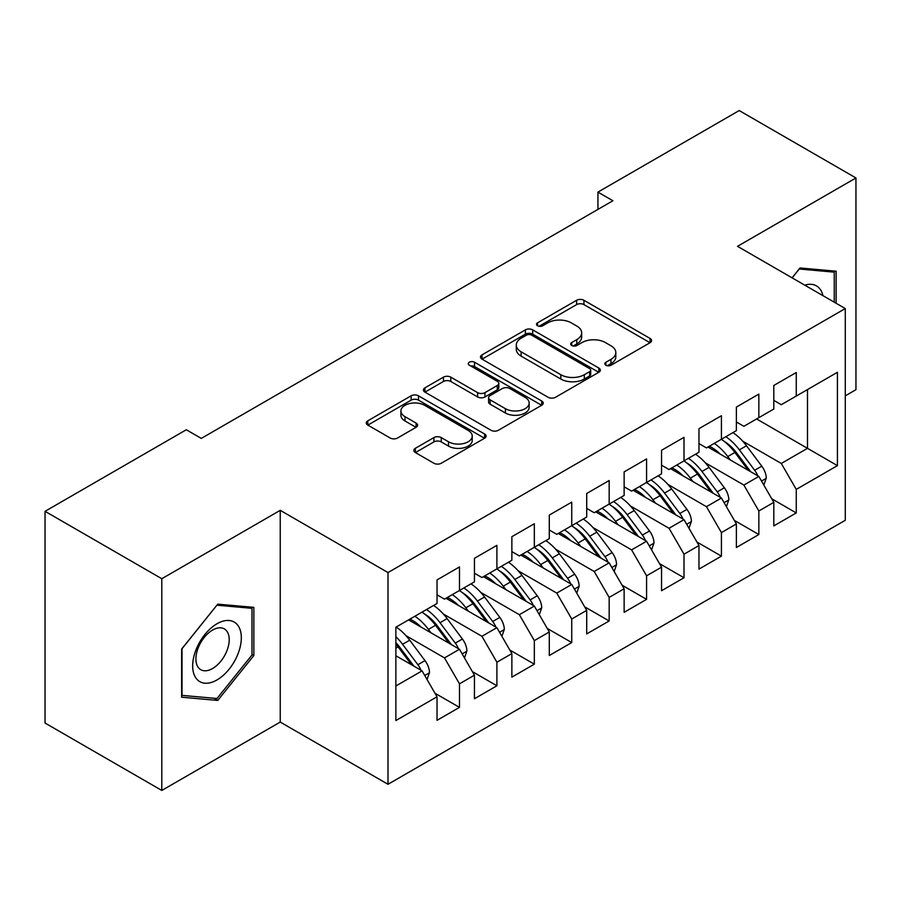 <?xml version="1.0" encoding="UTF-8"?>
<svg xmlns="http://www.w3.org/2000/svg" width="901" height="901" viewBox="0 0 901 901"><rect width="100%" height="100%" fill="white"/><g stroke="black" fill="none" stroke-linecap="round" stroke-linejoin="round"><path stroke-width="1.35" d="M605.9 365.22A3.638 2.095 0 0 0 611.047 365.22L650.072 342.695A5.192 2.996 0 0 0 651.592 340.567A5.192 2.996 0 0 0 650.072 338.449L583.949 300.281A5.192 2.996 0 0 0 576.606 300.281L537.582 322.806A3.638 2.095 0 0 0 536.512 324.292A3.638 2.095 0 0 0 537.582 325.779A3.638 2.095 0 0 0 542.729 325.779L547.774 322.862A16.623 9.596 0 0 1 571.279 322.862L576.786 326.049A16.623 9.596 0 0 1 581.663 332.829A16.623 9.596 0 0 1 576.786 339.621L571.741 342.538A3.638 2.095 0 0 0 570.671 344.013A3.638 2.095 0 0 0 571.741 345.5A3.638 2.095 0 0 0 576.888 345.5L581.933 342.583A16.623 9.596 0 0 1 605.438 342.583L610.946 345.77A16.623 9.596 0 0 1 615.822 352.55A16.623 9.596 0 0 1 610.946 359.341L605.9 362.258A3.638 2.095 0 0 0 604.83 363.734A3.638 2.095 0 0 0 605.9 365.22L605.9 362.258M415.361 448.304A5.192 2.996 0 0 0 413.841 450.421A5.192 2.996 0 0 0 415.361 452.539L433.91 463.249A5.192 2.996 0 0 0 441.253 463.249L484.592 438.224A5.192 2.996 0 0 0 486.123 436.107A5.192 2.996 0 0 0 484.592 433.989L418.481 395.809A5.192 2.996 0 0 0 411.138 395.809L367.788 420.835A5.192 2.996 0 0 0 366.268 422.952A5.192 2.996 0 0 0 367.788 425.081L390.201 438.01A5.192 2.996 0 0 0 397.544 438.01L416.093 427.299A5.192 2.996 0 0 0 417.613 425.182A5.192 2.996 0 0 0 416.093 423.065L404.988 416.645A13.898 8.019 0 0 1 400.911 410.98A13.898 8.019 0 0 1 409.493 403.569A13.898 8.019 0 0 1 424.63 405.304L468.16 430.43A13.898 8.019 0 0 1 472.225 436.107A13.898 8.019 0 0 1 463.655 443.517A13.898 8.019 0 0 1 448.507 441.783L441.253 437.593A5.192 2.996 0 0 0 433.91 437.593L415.361 448.304L415.361 452.539M161.797 578.724L161.797 790.447L280.234 722.073L280.234 510.338L161.797 578.724L45.05 511.317L186.316 429.754L201.283 438.404L612.905 200.754L597.937 192.104L597.937 209.392M280.234 510.338L388.004 572.563L845.284 308.559L845.284 520.282L388.004 784.287L388.004 572.563M845.284 395.843L855.95 389.683L855.95 177.959L737.514 246.333L845.284 308.559M855.95 177.959L739.203 110.553L597.937 192.104M548.146 397.296A5.192 2.996 0 0 0 555.489 397.296L598.827 372.271A5.192 2.996 0 0 0 600.348 370.153A5.192 2.996 0 0 0 598.827 368.036L532.716 329.867A5.192 2.996 0 0 0 525.373 329.867L482.024 354.881A5.192 2.996 0 0 0 480.503 357.01A5.192 2.996 0 0 0 482.024 359.127L548.146 397.296M470.806 366.009A3.638 2.095 0 0 1 474.5 366.527L474.5 362.202L541.715 401.013A5.192 2.996 0 0 1 543.235 403.13A5.192 2.996 0 0 1 541.715 405.247L498.366 430.273A5.192 2.996 0 0 1 491.022 430.273L424.912 392.104L424.912 387.858A5.192 2.996 0 0 0 423.391 389.987A5.192 2.996 0 0 0 424.912 392.104M424.912 387.858L443.461 377.147A5.192 2.996 0 0 1 450.804 377.147L477.62 392.633A5.192 2.996 0 0 0 484.963 392.633L497.273 385.527A5.192 2.996 0 0 0 498.794 383.409A5.192 2.996 0 0 0 497.273 381.292L469.353 365.175A3.638 2.095 0 0 1 468.283 363.689A3.638 2.095 0 0 1 470.536 361.751A3.638 2.095 0 0 1 474.5 362.202M756.603 418.954L807.487 448.338L807.487 389.57L837.423 372.293L796.27 396.057L796.27 372.507L773.813 385.47L773.813 409.02L758.845 417.659L758.845 394.109L736.387 407.072L736.387 430.622L721.419 439.26L721.419 415.721L698.973 428.673L698.973 452.223L684.005 460.873L684.005 437.323L661.548 450.286L661.548 473.836L646.58 482.474L646.58 458.924L624.134 471.887L624.134 495.437L609.166 504.076L609.166 480.526L586.709 493.489L586.709 517.039L571.741 525.688L571.741 502.139L549.295 515.102L549.295 538.64L534.327 547.29L534.327 523.74L511.869 536.703L511.869 560.253L496.901 568.891L496.901 545.342L474.444 558.305L474.444 581.855L459.476 590.493L459.476 566.943L437.03 579.906L437.03 603.456L395.866 627.22L395.866 720.552L437.03 696.788L422.062 670.862L395.866 655.748M837.423 372.293L837.423 465.626L796.27 489.389L781.291 463.463L742.751 441.208M771.752 498.782L796.27 512.939L796.27 489.389M796.27 512.939L773.813 525.902L773.813 502.353L758.845 510.991L743.877 485.065L705.325 462.81M734.338 520.395L758.845 534.541L758.845 510.991M758.845 534.541L736.387 547.504L736.387 523.954L721.419 532.592L706.452 506.677L667.911 484.411M696.912 541.997L721.419 556.142L721.419 532.592M721.419 556.142L698.973 569.105L698.973 545.555L684.005 554.205L669.038 528.279L630.486 506.024M659.498 563.598L684.005 577.755L684.005 554.205M684.005 577.755L661.548 590.718L661.548 567.168L646.58 575.807L631.612 549.88L593.061 527.626M622.073 585.2L646.58 599.356L646.58 575.807M646.58 599.356L624.134 612.32L624.134 588.77L609.166 597.408L594.198 571.482L555.647 549.227M584.648 606.812L609.166 620.958L609.166 597.408M609.166 620.958L586.709 633.921L586.709 610.371L571.741 619.021L556.773 593.095L518.221 570.829M547.234 628.414L571.741 642.559L571.741 619.021M571.741 642.559L549.295 655.523L549.295 631.973L534.327 640.622L519.359 614.696L480.807 592.441M509.808 650.015L534.327 664.172L534.327 640.622M534.327 664.172L511.869 677.135L511.869 653.585L496.901 662.224L481.934 636.297L443.382 614.043M472.394 671.628L496.901 685.774L496.901 662.224M496.901 685.774L474.444 698.737L474.444 675.187L459.476 683.825L444.508 657.899L405.968 635.644M434.969 693.229L459.476 707.375L459.476 683.825M459.476 707.375L437.03 720.338L437.03 696.788M437.03 594.818L444.508 599.142L459.476 590.493M395.866 685.988L422.062 670.862M474.444 573.216L481.934 577.53L496.901 568.891M444.508 657.899L459.476 649.261L408.592 619.877M474.444 675.187L459.476 649.261M511.869 551.603L519.359 555.928L534.327 547.29M481.934 636.297L496.901 627.659L446.006 598.275M511.869 653.585L496.901 627.659M549.295 530.002L556.773 534.327L571.741 525.688M519.359 614.696L534.327 606.058L483.432 576.674M549.295 631.973L534.327 606.058M586.709 508.401L594.198 512.725L609.166 504.076M556.773 593.095L571.741 584.445L520.846 555.061M586.709 610.371L571.741 584.445M624.134 486.799L631.612 491.113L646.58 482.474M594.198 571.482L609.166 562.843L558.271 533.46M624.134 588.77L609.166 562.843M661.548 465.186L669.038 469.511L684.005 460.873M631.612 549.88L646.58 541.242L595.685 511.858M661.548 567.168L646.58 541.242M698.973 443.585L706.452 447.91L721.419 439.26M669.038 528.279L684.005 519.629L633.11 490.257M698.973 545.555L684.005 519.629M736.387 421.983L743.877 426.308L758.845 417.659M706.452 506.677L721.419 498.028L670.535 468.644M736.387 523.954L721.419 498.028M773.813 400.382L781.291 404.695L796.27 396.057M743.877 485.065L758.845 476.426L707.949 447.042M773.813 502.353L758.845 476.426M45.05 511.317L45.05 723.041L161.797 790.447M280.234 722.073L388.004 784.287M781.291 463.463L807.487 448.338L837.423 465.626M836.117 303.265L836.117 271.201L800.009 267.969L792.08 277.835M253.857 655.511L253.857 607.364L217.749 604.143L181.63 649.058L181.63 697.205L217.749 700.437L253.857 655.511L251.987 654.43M607.353 365.738L610.946 363.655A16.623 9.596 0 0 0 615.822 356.875L615.822 352.55M581.663 332.829L581.663 337.154A16.623 9.596 0 0 1 576.786 343.934L573.194 346.018M650.004 342.729L583.949 304.606A5.192 2.996 0 0 0 576.606 304.606L539.035 326.297M598.76 372.316L532.716 334.181A5.192 2.996 0 0 0 525.373 334.181L482.091 359.161M589.648 371.64A3.638 2.095 0 0 0 590.707 370.153A3.638 2.095 0 0 0 589.648 368.667L531.613 335.161A3.638 2.095 0 0 0 526.466 335.161L521.138 338.235A16.623 9.596 0 0 0 516.273 345.027A16.623 9.596 0 0 0 521.138 351.807L560.816 374.715A16.623 9.596 0 0 0 584.321 374.715L589.648 371.64L589.648 375.965A3.638 2.095 0 0 0 590.707 374.478L590.707 370.153M516.273 345.027L516.273 349.34A16.623 9.596 0 0 0 521.138 356.132L521.138 351.807M589.648 375.965L584.321 379.039A16.623 9.596 0 0 1 560.816 379.039L521.138 356.132M424.979 392.138L443.461 381.472L443.461 377.147M498.794 383.409L498.794 387.734A5.192 2.996 0 0 1 497.273 389.851L484.963 396.958A5.192 2.996 0 0 1 477.62 396.958L450.804 381.472A5.192 2.996 0 0 0 443.461 381.472M474.5 366.527L541.647 405.292M505.438 408.694A13.898 8.019 0 0 0 520.587 410.439A13.898 8.019 0 0 0 529.157 403.029A13.898 8.019 0 0 0 525.092 397.352L509.752 388.5A5.192 2.996 0 0 0 502.409 388.5L490.11 395.607A5.192 2.996 0 0 0 488.59 397.724A5.192 2.996 0 0 0 490.11 399.841L505.438 408.694L505.438 413.018A13.898 8.019 0 0 0 520.587 414.753A13.898 8.019 0 0 0 529.157 407.342L529.157 403.029M488.59 397.724L488.59 402.037A5.192 2.996 0 0 0 490.11 404.166L490.11 399.841M505.438 413.018L490.11 404.166M472.225 436.107L472.225 440.431A13.898 8.019 0 0 1 463.655 447.842A13.898 8.019 0 0 1 448.507 446.096L441.253 441.907A5.192 2.996 0 0 0 433.91 441.907L415.429 452.584M400.911 410.98L400.911 415.293A13.898 8.019 0 0 0 404.988 420.97L404.988 416.645M416.025 427.344L404.988 420.97M484.524 438.269L418.481 400.134A5.192 2.996 0 0 0 411.138 400.134L367.867 425.114M213.931 698.23L217.749 700.437M763.845 485.076L766.255 478.116A14.022 8.098 -120 0 0 761.773 466.166L746.49 445.758A40.489 23.37 -120 0 0 732.941 432.615M730.317 459.96L727.771 456.559A40.489 23.37 -120 0 0 714.234 443.416M720.372 454.217A33.607 19.405 -120 0 0 709.278 446.277M757.764 475.796A14.022 8.098 -120 0 0 754.666 470.277L739.372 449.858A40.489 23.37 -120 0 0 725.834 436.715M723.796 441.073A33.607 19.405 60 0 1 736.703 453.023L750.736 471.741M721.341 439.316A40.489 23.37 60 0 1 734.889 452.46L748.269 470.322M726.42 506.689L728.83 499.717A14.022 8.098 -120 0 0 724.359 487.768L709.064 467.36A40.489 23.37 -120 0 0 695.516 454.217M692.903 481.562L690.357 478.161A40.489 23.37 -120 0 0 676.809 465.017M682.958 475.818A33.607 19.405 -120 0 0 671.864 467.878M720.338 497.408A14.022 8.098 -120 0 0 717.241 491.878L701.958 471.471A40.489 23.37 -120 0 0 688.409 458.327M686.382 462.675A33.607 19.405 60 0 1 699.289 474.624L713.31 493.354M683.915 460.918A40.489 23.37 60 0 1 697.464 474.061L710.844 491.923M688.995 528.29L691.416 521.319A14.022 8.098 -120 0 0 686.934 509.38L671.65 488.973A40.489 23.37 -120 0 0 658.102 475.829M655.477 503.163L652.932 499.773A40.489 23.37 -120 0 0 639.395 486.63M645.533 497.42A33.607 19.405 -120 0 0 634.439 489.48M682.924 519.01A14.022 8.098 -120 0 0 679.827 513.48L664.533 493.072A40.489 23.37 -120 0 0 650.995 479.929M648.957 484.276A33.607 19.405 60 0 1 661.863 496.226L675.896 514.955M646.501 482.519A40.489 23.37 60 0 1 660.05 495.663L673.43 513.525M822.951 295.663A34.396 19.856 120 0 0 820.327 289.48A34.396 19.856 120 0 0 804.751 285.155M799.187 268.994L834.247 272.158L834.247 302.184M831.927 270.829L834.247 272.158M792.148 277.88L799.255 269.039M195.934 678.059A34.396 19.856 120 0 0 229.158 669.15A34.396 19.856 120 0 0 238.067 625.654A34.396 19.856 120 0 0 204.831 634.552A34.396 19.856 120 0 0 195.934 678.059M198.141 667.236A23.55 13.594 120 0 0 200.788 669.691A23.55 13.594 120 0 0 222.705 658.699A23.55 13.594 120 0 0 226.984 631.353A23.55 13.594 120 0 0 224.338 628.898A23.55 13.594 120 0 0 202.432 639.89A23.55 13.594 120 0 0 198.141 667.236M216.995 605.202L251.987 608.333L251.987 654.982L216.995 698.5L182.013 695.381L182.013 648.731L216.927 605.157M249.667 606.992L251.987 608.333M651.581 549.892L653.991 542.92A14.022 8.098 -120 0 0 649.52 530.982L634.225 510.574A40.489 23.37 -120 0 0 620.676 497.431M618.063 524.776L615.518 521.375A40.489 23.37 -120 0 0 601.969 508.232M608.107 519.032A33.607 19.405 -120 0 0 597.025 511.092M645.499 540.611A14.022 8.098 -120 0 0 642.402 535.081L627.119 514.674A40.489 23.37 -120 0 0 613.57 501.53M611.542 505.889A33.607 19.405 60 0 1 624.449 517.827L638.471 536.557M609.076 504.121A40.489 23.37 60 0 1 622.625 517.264L636.005 535.138M614.155 571.493L616.566 564.533A14.022 8.098 -120 0 0 612.094 552.583L596.8 532.176A40.489 23.37 -120 0 0 583.262 519.032M580.638 546.378L578.093 542.976A40.489 23.37 -120 0 0 564.555 529.833M570.693 540.634A33.607 19.405 -120 0 0 559.6 532.694M608.074 562.213A14.022 8.098 -120 0 0 604.988 556.694L589.693 536.286A40.489 23.37 -120 0 0 576.156 523.143M574.117 527.49A33.607 19.405 60 0 1 587.024 539.44L601.057 558.158M571.662 525.734A40.489 23.37 60 0 1 585.2 538.877L598.591 556.739M576.741 593.106L579.152 586.134A14.022 8.098 -120 0 0 574.669 574.196L559.386 553.777A40.489 23.37 -120 0 0 545.837 540.634M543.224 567.979L540.679 564.578A40.489 23.37 -120 0 0 527.13 551.435M533.268 562.235A33.607 19.405 -120 0 0 522.186 554.295M570.66 583.825A14.022 8.098 -120 0 0 567.562 578.296L552.279 557.888A40.489 23.37 -120 0 0 538.73 544.745M536.692 549.092A33.607 19.405 60 0 1 549.61 561.041L563.632 579.771M534.237 547.335A40.489 23.37 60 0 1 547.785 560.478L561.165 578.341M539.316 614.707L541.726 607.736A14.022 8.098 -120 0 0 537.255 595.798L521.961 575.39A40.489 23.37 -120 0 0 508.423 562.247M505.799 589.581L503.254 586.191A40.489 23.37 -120 0 0 489.705 573.047M495.854 583.837A33.607 19.405 -120 0 0 484.761 575.897M533.234 605.427A14.022 8.098 -120 0 0 530.148 599.897L514.854 579.489A40.489 23.37 -120 0 0 501.305 566.346M499.278 570.693A33.607 19.405 60 0 1 512.185 582.643L526.218 601.372M496.823 568.936A40.489 23.37 60 0 1 510.36 582.08L523.751 599.942M501.902 636.309L504.312 629.337A14.022 8.098 -120 0 0 499.83 617.399L484.547 596.991A40.489 23.37 -120 0 0 470.998 583.848M468.385 611.193L465.828 607.792A40.489 23.37 -120 0 0 452.291 594.649M458.429 605.449A33.607 19.405 -120 0 0 447.346 597.509M495.82 627.028A14.022 8.098 -120 0 0 492.723 621.51L477.429 601.091A40.489 23.37 -120 0 0 463.891 587.948M461.853 592.306A33.607 19.405 60 0 1 474.771 604.256L488.792 622.974M459.397 590.549A40.489 23.37 60 0 1 472.946 603.681L486.326 621.555M464.477 657.91L466.887 650.95A14.022 8.098 -120 0 0 462.416 639L447.121 618.593A40.489 23.37 -120 0 0 433.584 605.449M430.96 632.795L428.414 629.394A40.489 23.37 -120 0 0 414.865 616.25M421.015 627.051A33.607 19.405 -120 0 0 409.921 619.111M458.395 648.641A14.022 8.098 -120 0 0 455.298 643.111L440.015 622.704A40.489 23.37 -120 0 0 426.466 609.56M424.439 613.908A33.607 19.405 60 0 1 437.345 625.857L451.367 644.575M421.983 612.151A40.489 23.37 60 0 1 435.521 625.294L448.901 643.156M427.051 679.523L429.473 672.551A14.022 8.098 -120 0 0 424.99 660.613L409.707 640.194A40.489 23.37 -120 0 0 396.158 627.051M420.981 670.243A14.022 8.098 -120 0 0 417.884 664.713L402.589 644.305A40.489 23.37 -120 0 0 395.866 636.669M395.866 642.65A33.607 19.405 60 0 1 399.92 647.459L413.953 666.188M395.866 644.069A40.489 23.37 60 0 1 398.107 646.895L411.487 664.758M610.946 363.655L610.946 359.341M571.741 345.5L571.741 342.538M576.786 343.934L576.786 339.621M537.582 325.779L537.582 322.806M576.606 304.606L576.606 300.281M583.949 304.606L583.949 300.281M650.072 342.695L650.072 338.449M482.024 359.127L482.024 354.881M525.373 334.181L525.373 329.867M532.716 334.181L532.716 329.867M598.827 372.271L598.827 368.036M560.816 379.039L560.816 374.715M584.321 379.039L584.321 374.715M450.804 381.472L450.804 377.147M477.62 396.958L477.62 392.633M484.963 396.958L484.963 392.633M497.273 389.851L497.273 385.527M541.715 405.247L541.715 401.013M433.91 441.907L433.91 437.593M441.253 441.907L441.253 437.593M448.507 446.096L448.507 441.783M416.093 427.299L416.093 423.065M367.788 425.081L367.788 420.835M411.138 400.134L411.138 395.809M418.481 400.134L418.481 395.809M484.592 438.224L484.592 433.989M761.525 481.055L766.165 478.386M739.372 449.858L746.49 445.758M727.771 456.559L734.889 452.46M754.666 470.277L761.773 466.166M724.1 502.668L728.74 499.987M701.958 471.471L709.064 467.36M690.357 478.161L697.464 474.061M717.241 491.878L724.359 487.768M686.675 524.269L691.315 521.589M664.533 493.072L671.65 488.973M652.932 499.773L660.05 495.663M679.827 513.48L686.934 509.38M649.261 545.871L653.901 543.19M627.119 514.674L634.225 510.574M615.518 521.375L622.625 517.264M642.402 535.081L649.52 530.982M611.835 567.484L616.475 564.803M589.693 536.286L596.8 532.176M578.093 542.976L585.2 538.877M604.988 556.694L612.094 552.583M574.421 589.085L579.061 586.405M552.279 557.888L559.386 553.777M540.679 564.578L547.785 560.478M567.562 578.296L574.669 574.196M536.996 610.687L541.636 608.006M514.854 579.489L521.961 575.39M503.254 586.191L510.36 582.08M530.148 599.897L537.255 595.798M499.582 632.288L504.222 629.608M477.429 601.091L484.547 596.991M465.828 607.792L472.946 603.681M492.723 621.51L499.83 617.399M462.157 653.901L466.797 651.22M440.015 622.704L447.121 618.593M428.414 629.394L435.521 625.294M455.298 643.111L462.416 639M424.731 675.502L429.372 672.822M402.589 644.305L409.707 640.194M395.866 648.191L398.107 646.895M417.884 664.713L424.99 660.613"/></g></svg>
